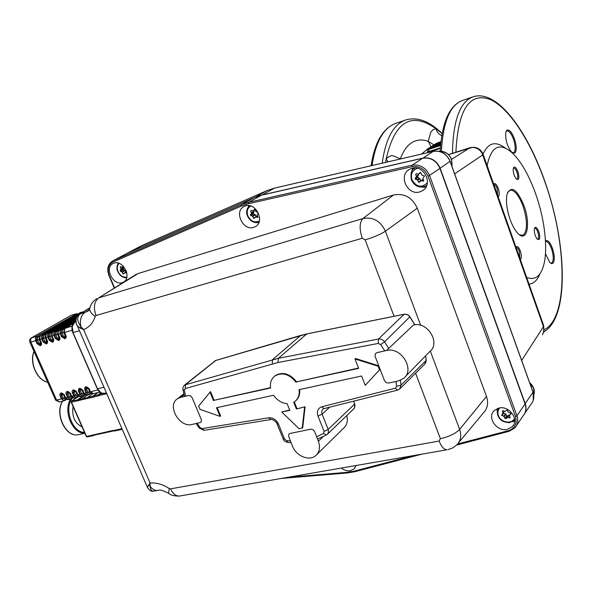 <?xml version="1.0" encoding="UTF-8"?>
<svg xmlns="http://www.w3.org/2000/svg" width="592" height="592" viewBox="0 0 592 592"><rect width="100%" height="100%" fill="white"/><g stroke="black" fill="none" stroke-linecap="round" stroke-linejoin="round"><path stroke-width="0.89" d="M519.332 234.661L522.24 235.335L524.031 234.343C527.568 228.978 527.265 219.662 523.121 206.371C519.006 195.471 514.707 190.054 510.215 190.121L507.625 192.356M524.09 205.949C531.031 224.686 526.799 243.667 517.526 233.011C514.692 229.866 512.191 225.278 510.023 219.247C506.656 209.072 505.686 200.629 507.122 193.895C511.436 185.222 517.09 189.24 524.09 205.949M493.647 184.016L493.898 183.742C495.312 183.076 496.762 184.63 498.249 188.389C499.493 192.363 499.552 195.079 498.427 196.559L498.138 196.736M497.724 195.545L497.236 188.833C496.163 186.029 495.03 184.6 493.839 184.563M512.221 152.699L513.923 152.558C515.706 150.331 515.58 145.928 513.538 139.342C511.377 133.629 509.172 130.817 506.93 130.906L505.923 131.727M506.922 130.151C509.364 129.278 511.88 132.201 514.478 138.942C516.661 145.98 516.801 150.694 514.899 153.076L511.673 152.218C507.129 146.224 505.168 139.549 505.79 132.186L506.922 130.151M518.148 179.502L516.335 179.028C513.93 175.772 512.924 172.198 513.316 168.291L513.878 167.255C515.166 166.67 516.513 168.18 517.919 171.776C519.088 175.565 519.169 178.14 518.148 179.502M516.431 179.124L517.156 178.969C518.052 177.778 517.978 175.521 516.949 172.198C515.898 169.416 514.818 168.047 513.715 168.069L513.308 168.328M539.09 239.531L537.21 239.109C534.879 235.786 533.962 232.205 534.458 228.379L534.909 227.528C536.123 226.773 537.41 228.149 538.779 231.664C539.934 235.394 540.037 238.014 539.09 239.531M537.307 239.212L538.098 238.983C538.935 237.658 538.846 235.364 537.832 232.094C536.87 229.518 535.871 228.238 534.842 228.231L534.435 228.46M550.249 262.915L551.27 263.107L552.195 262.552C553.764 259.836 553.557 255.278 551.574 248.884C549.731 243.926 547.822 241.432 545.861 241.41L545.506 241.521M545.476 240.996L545.476 240.996C547.667 239.538 550.005 242.032 552.499 248.462C554.615 255.307 554.837 260.177 553.165 263.085L551.626 263.662L549.709 262.404L545.461 253.672M515.935 247.101L516.165 246.79C517.497 245.946 518.895 247.352 520.346 251.015C521.559 254.923 521.648 257.698 520.597 259.34L520.331 259.555M519.88 258.267L519.339 251.467C518.333 248.825 517.275 247.5 516.165 247.493L516.165 247.493M427.713 151.382L427.69 151.789L429.185 151.448L429.207 152.033L427.565 151.767M432.389 147.201L431.531 147.563M434.299 146.92L438.147 144.441L432.471 147.171M431.583 147.534L431.043 147.978M433.773 147.09L431.124 147.956M437.503 145.262L437.555 145.232C436.06 146.017 436.452 146.039 438.753 145.299L440.648 144.685M440.441 143.619L437.555 145.232M433.514 146.698L431.131 147.785M440.781 143.271L440.27 143.257L440.803 143.027M440.596 143.56L438.524 144.455L440.27 143.257M487.142 165.597C491.33 145.773 499.959 141.777 513.02 153.609C521.833 162.652 529.477 176.364 535.96 194.731C545.143 220.934 548.333 251.223 543.167 266.977C539.86 276.96 534.347 280.43 526.636 277.396M539.993 273.689C537.462 280.164 533.806 283.657 529.026 284.167M441.765 135.686C438.82 134.303 436.844 131.949 435.838 128.627L433.048 129.663L430.776 132.201L428.231 141.318C422.311 139.216 416.916 139.616 412.039 142.502C407.178 145.477 403.3 150.908 400.399 158.789L392.555 155.6L391.016 155.763L388.211 157.013L386.199 158.974L388.026 161.831M453.006 153.143L448.484 154.534M442.12 133.592L435.838 128.627C411.233 111.311 394.686 121.427 386.199 158.974L385.488 162.415M483.094 154.12C488.097 142.746 495.489 140.718 505.265 148.03M316.957 454.427L343.552 428.238C347.016 425.13 348.081 420.919 346.749 415.606M292.47 446.131C296 455.966 309.179 461.471 315.662 455.699C319.554 452.133 320.457 447.308 318.37 441.232L314.626 431.583L313.035 429.666L310.807 429.178L289.325 433.618L288.696 434.432L288.733 436.622L292.47 446.131M180.627 397.38L177.541 398.719C166.515 405.305 179.346 428.009 192.045 424.479L200.695 422.422L201.361 421.548L201.243 419.432L192.148 397.735L190.609 395.922L188.559 395.508L180.627 397.38L184.045 394.716M405.291 376.697L429.548 351.774C441.084 343.33 427.557 320.953 413.379 325.097L386.48 350.531L376.86 352.677L375.158 354.046L375.15 356.428L384.43 380.552L386.11 382.55L388.507 383.031L398.142 381.048L403.522 378.51C415.429 369.859 401.169 346.372 386.48 350.531M197.247 423.339L199.978 427.505L202.057 428.578L268.694 417.782C272.986 417.538 276.249 419.647 278.484 424.101L284.537 439.012L286.58 440.633L290.428 440.936M316.653 436.807L323.498 433.514L324.076 431.346L328.19 429.407L328.493 432.264L327.206 434.461M324.076 431.346L318 416.095C316.542 411.381 317.83 408.265 321.856 406.763L395.397 388.197L396.662 386.265L395.959 381.5M384.682 350.93L380.708 344.581L378.251 343.441L277.981 362.526L185.252 388.544L184.341 390.298L185.614 396.203M217.16 407.599L220.616 415.91L220.061 416.368L199.97 409.324L198.631 406.112L210.515 391.615L214.119 400.281L270.544 387.679M354.971 358.93L378.147 366.263L378.621 365.797L355.452 358.478L354.971 358.93L358.634 368.365L296.614 381.862C289.976 373.67 282.924 371.539 275.465 375.469L274.533 376.216M296.614 381.862L358.508 368.039M378.621 365.797L379.983 369.356L365.234 385.37L361.594 375.994L299.041 389.684C299.7 394.753 298.346 398.675 294.971 401.435L293.713 402.257L296.414 408.976L305.102 406.793L302.712 427.683L299.16 428.771L281.762 412.032L289.688 410.012M295.896 400.636C298.901 397.928 300.137 394.235 299.604 389.558M294.283 401.916L296.925 408.502M281.762 412.032L289.821 410.352L287.127 403.663C281.651 403.115 277.123 400.31 273.534 395.264L216.48 407.747L220.061 416.368M296.414 408.976L305.102 406.793M304.599 407.266L302.209 428.171M378.147 366.263L379.516 369.822L379.983 369.356M379.516 369.822L365.234 385.37M296.096 382.314C289.458 374.122 282.406 371.991 274.932 375.92C271.321 378.71 269.871 382.743 270.596 388.004L214.119 400.281M209.953 392.059L213.557 400.732M400.399 380.367L401.087 385.133L426.181 360.424L425.604 355.829M409.76 316.801L409.812 316.883C408.251 314.84 406.319 313.975 404.018 314.293L306.412 334.036L215.547 360.55L184.689 384.978L278.388 358.308L378.488 339.038C380.893 338.742 382.913 339.675 384.556 341.843L388.692 348.444M321.856 406.763L323.95 408.628L323.151 409.013C321.693 410.278 321.352 411.995 322.129 414.163L328.19 429.407L354.689 404.033L353.572 401.184M327.665 434.017L354.208 408.406L355.045 405.624L353.698 401.154M396.662 386.265L401.087 385.133L399.585 389.099L397.632 390.121M400.155 388.537L424.701 364.206L426.225 360.188L425.67 355.762M414.777 324.845L409.812 316.883L384.556 341.843L380.708 344.581M278.484 424.101L276.997 423.776M284.537 439.012L283.043 438.642M318 416.095L322.129 414.163L329.67 407.185M135.383 274.843L138.099 273.548L393.473 195.005C404.181 192.955 412.113 197.358 417.293 208.199L486.498 396.433C488.659 403.019 487.601 408.532 483.331 412.979L458.622 442.675M411.499 168.476C423.694 163.903 433.803 184.46 422.473 190.698L420.039 191.801C407.696 196.233 397.817 175.439 409.449 169.386L411.499 168.476M245.266 205.994C255.929 201.872 265.423 221.874 255.159 226.736L253.731 227.343C242.986 231.324 233.655 211.226 244.096 206.482L245.266 205.994M114.027 263.122C123.203 259.622 132.26 278.151 123.38 282.177L122.285 282.628C113.05 286.01 104.118 267.451 113.109 263.492L114.027 263.122M356.169 465.497L354.149 468.871L350.286 470.729C347.193 471.165 344.211 470.277 341.332 468.065M499.204 407.999C509.372 405.527 519.495 419.721 512.472 426.58L507.07 429.474C496.769 431.827 486.824 417.471 494.068 410.7L499.204 407.999M425.87 187.235L420.601 187.079M411.077 173.204L412.839 168.15M258.719 222.851L257.372 222.651M248.3 206.911L248.81 205.631M497.221 411.151L497.125 408.613M516.624 425.404L523.128 415.806C525.925 412.483 526.577 408.532 525.074 403.959L439.96 168.446C436.371 160.587 430.621 157.191 422.703 158.234L261.62 195.175L254.493 197.521L126.747 253.502M514.737 421.09L512.369 421.822M154.423 490.99L153.365 491.175C151.53 491.101 150.435 489.458 150.072 486.269L150.094 483.035C156.347 482.51 162.741 484.337 169.275 488.533L170.577 488.859L439.123 441.07L440.374 438.642L415.606 373.219M158.937 490.146L153.365 491.175C151.256 491.723 149.258 490.391 147.356 487.186L150.094 483.035L83.62 329.581L80.357 328.168L77.3 325.77L76.25 323.41M169.482 493.832L168.579 493.225C163.399 490.701 160.217 489.673 159.041 490.139L157.272 490.479C154.601 490.546 152.203 489.14 150.072 486.269L148.451 485.203M147.586 487.749L77.3 325.77C75.339 324.12 75.325 315.344 79.587 314.204L80.253 313.915C76.716 316.631 76.908 320.834 80.83 326.532L80.357 328.168M79.321 314.374L89.777 307.744M89.244 309.779L84.723 312.606C80.956 315.395 79.661 320.035 80.83 326.532L83.62 329.581C89.281 327.302 93.151 322.899 95.208 316.365L96.037 315.506C93.218 307.514 94.106 301.639 98.679 297.887L362.955 218.544C372.975 216.709 380.456 220.927 385.407 231.191L420.66 325.319M503.318 412.935L505.546 413.823L503.822 416.25L501.594 415.17L502.971 413.364L502.356 411.285L502.83 410.633M510.992 413.845L510.548 413.068L508.336 412.38L507.159 409.901L505.102 411.351L503 410.67L502.356 411.285M510.889 414L509.601 415.229L510.933 413.334L509.601 415.229M503.822 416.25L504.946 418.352L505.916 418.662L507.351 417.456L510.067 417.878L509.579 415.251M504.258 416.664L505.982 414.23L505.546 413.823M505.982 414.23L507.055 416.391L508.824 415.133L507.107 417.567M507.647 417.471L509.357 415.036L508.824 415.133M418.426 175.439L417.16 177.422L419.476 178.303L417.308 179.805L415.495 179.295L415.125 178.288L418.514 174.855L416.339 176.335L416.25 176.927M416.339 176.335L415.71 174.418L416.672 173.759M420.631 172.686L418.448 174.166L416.331 173.663L415.71 174.418M418.692 174.004L420.172 172.39M417.308 179.805L418.973 182.491L420.882 180.789L423.643 181.026L422.947 178.34L424.442 175.957L421.726 174.988L420.919 172.805L419.928 172.553M418.27 174.189L418.514 174.855M417.76 180.22L419.928 178.717L419.476 178.303M419.928 178.717L420.764 180.849L422.932 179.332L420.86 180.797M253.983 211.884L252.991 213.675L255.026 214.511L252.362 216.043L250.801 215.547L250.438 214.63L254.027 211.351L251.363 212.868L251.311 213.401M251.363 212.868L250.749 211.107L251.696 210.567M253.272 210.774L254.442 209.346L255.159 209.709L253.073 210.922L250.949 210.449L250.749 211.107M255.159 209.709L255.929 211.707L257.92 212.269M253.716 210.56L254.027 211.351M258.282 213.194L257.143 214.778L257.897 217.234L255.744 216.983L257.572 215.925M252.362 216.043L253.953 218.5L255.744 216.983M252.769 216.428L255.433 214.896L255.026 214.511M255.433 214.896L256.107 216.613M123.78 267.821L122.988 269.419L124.794 270.226L121.856 271.839L120.494 271.351L120.139 270.514L123.802 267.34L120.849 268.946L120.835 269.427M120.849 268.946L120.265 267.325L121.094 266.881M122.307 267.199L123.55 266.526L122.255 267.221L120.42 266.733L120.265 267.325M122.433 267.096L123.151 266.104M123.476 266.57L123.802 267.34M126.074 270.529L126.725 272.527M121.856 271.839L123.365 274.103L124.609 272.771L126.747 273.038M122.226 272.202L125.171 270.581L124.794 270.226M125.171 270.581L125.807 272.098M100.943 392.962L98.871 394.376L98.279 395.907L71.477 402.197L86.573 436.43L113.309 430.406L114.781 430.902M100.877 392.925L98.131 394.879L102.586 393.473M79.676 396.596L77.774 394.827L76.494 391.904L74.91 390.343L73.956 390.261L72.994 392.77L74.422 395.989L75.695 397.291L77.397 397.21L71.684 400.962L81.829 399.104L82.776 398.342L87.054 397.831L88.001 397.077L92.315 396.559L93.262 395.804L98.131 394.886M98.028 392.555L92.84 396.166L92.988 397.188M87.727 398.453L87.579 397.439L92.9 393.747M87.572 395.101L82.355 398.705L82.495 399.718M113.309 430.406L113.56 430.902L108.38 432.093M107.996 431.568L108.247 432.056L103.104 433.24M102.719 432.722L102.971 433.211L97.865 434.387M95.157 434.595L94.209 435.327M254.76 197.41L267.377 190.461L141.643 245.628L127.354 253.184L254.767 197.373L261.886 195.027L422.925 158.094C430.835 157.043 436.585 160.447 440.174 168.298L525.237 403.714C526.599 407.747 526.221 411.351 524.105 414.541M73.06 406.452C71.691 416.346 74.703 423.176 82.088 426.936M435.904 143.604L438.265 142.583L427.55 148.977L428.482 148.873L428.475 149.487L427.113 149.739M438.287 142.568L440.944 141.703L438.265 142.583M440.848 142.628L437.214 143.93L431.738 147.467M429.326 148.54L436.815 143.715L440.885 142.235M437.214 143.93L436.792 143.656L428.49 148.792M440.574 145.558L428.475 149.487L429.185 151.448L440.404 147.815M440.367 148.422L429.207 152.033M428.482 148.873L440.626 144.922M427.772 151.545L427.135 149.798L427.461 149.014L436.089 143.486M433.573 146.986L438.147 144.441L432.367 147.208M438.42 144.559L433.995 147.016M429.111 148.607L428.327 148.829M440.633 144.862L429.089 148.622L440.633 144.862M428.186 148.718L436.393 143.442L440.936 141.769M436.393 143.442L438.487 142.568M440.892 142.161L438.48 142.953L438.502 143.397M440.759 143.508L436.519 146.194M440.159 144.352L440.707 144.041M438.435 144.248L435.49 145.454M438.465 144.596L440.759 143.345M436.489 145.972L435.453 146.542M421.519 154.083L427.15 149.325M431.006 146.735L428.231 141.318L433.929 144.862M455.884 152.218C458.067 109.076 469.7 91.575 490.768 99.73C510.089 108.884 531.431 142.82 545.373 183.231C567.077 244.54 568.527 317.837 544.233 329.685M545.424 183.046C527.724 131.113 497.369 89.422 473.541 96.659C460.139 101.247 453.102 120.117 452.443 153.269L452.443 153.321M372.042 165.531C375.765 141.392 383.86 127.28 396.344 123.188L405.106 120.176M442.143 133.496C429.681 121.33 417.693 116.765 406.164 119.813C393.658 123.92 385.673 138.373 382.203 163.177M441.44 151.16C443.105 121.493 450.305 104.525 463.04 100.27L472.579 96.984M47.626 382.158C37.229 380.234 29.415 362.733 34.047 351.537M318.37 441.232L322.958 436.807M306.693 333.977L278.388 358.308L277.981 362.526M378.251 343.441L378.488 339.038L404.166 314.226C406.608 313.989 408.517 314.833 409.879 316.757L409.879 316.757M215.806 360.469L185.607 384.541L185.252 388.544M272.261 363.873L272.475 359.714L300.677 335.457L306.508 333.977M215.695 360.476L300.766 335.398M306.575 333.962L404.107 314.234M182.935 389.381L184.341 390.298M199.978 427.505L199.045 427.898M202.057 428.578L204.277 430.273M268.694 417.782L270.877 419.543M286.58 440.633L287.897 442.424M323.498 433.514L326.51 434.95L317.534 439.072M395.397 388.197L397.424 390.172L324.187 408.569M393.473 195.005L362.955 218.544C359.462 222.348 359.233 228.926 362.274 238.265L96.037 315.506M417.293 208.199L385.407 231.191C380.604 234.306 373.848 237.207 365.138 239.893L362.274 238.265M138.099 273.548L98.679 297.887L136.071 274.422M96.03 299.175L96.814 298.679C92.929 301.099 90.539 304.532 89.644 308.987C89.814 311.614 91.671 314.071 95.208 316.365M89.74 307.907L80.253 313.915L86.972 311.651L89.059 310.09M486.498 396.433L459.636 429.385C461.716 435.586 460.776 440.744 456.809 444.858L452.984 447.811L447.929 449.646M430.31 351.086L459.636 429.385C455.47 433.655 449.047 436.733 440.374 438.642M457.638 443.985L508.521 430.636C515.055 428.268 517.371 423.554 515.477 416.494L428.09 176.327C424.708 168.964 419.321 165.76 411.928 166.715L248.381 203.752L241.307 206.068L112.813 262.123C108.292 264.757 107.145 269.256 109.365 275.635L114.508 287.742M288.208 477.248L347.104 472.327L354.26 471.106L413.305 455.618M261.62 195.175L248.588 202.346L412.047 165.212C420.091 164.169 425.951 167.654 429.637 175.669L516.927 415.784C518.474 420.446 517.822 424.449 514.988 427.816L509.179 431.287L514.988 427.816M422.703 158.234L412.047 165.212L411.928 166.715M127.413 253.176L112.961 260.835L241.373 204.714L254.493 197.521M127.051 253.339L112.598 261.005L112.961 260.835L112.813 262.123M513.752 424.738L512.554 426.492M525.074 403.959L516.927 415.784L515.477 416.494M439.96 168.446L428.09 176.327M241.307 206.068L241.373 204.714L248.588 202.346L248.381 203.752M347.104 472.327L347.704 472.912M354.26 471.106L355.163 471.558M508.521 430.636L509.179 431.287L456.617 445.058M394.05 316.269L365.138 239.893M170.577 488.859C172.797 493.617 175.691 496.029 179.258 496.089L180.693 495.844M439.123 441.07C441.366 446.62 443.941 449.535 446.864 449.816L179.258 496.089C174.226 496.126 170.666 495.171 168.579 493.225L169.275 488.533M90.317 306.501L89.644 308.987L86.972 311.651L88.726 310.556M497.798 415.103L498.101 408.265L497.184 411.699L497.791 415.421C499.441 418.685 501.158 422.259 509.534 422.658L514.744 420.046M514.522 418.329C511.888 424.597 500.617 422.592 498.383 415.517C497.391 412.535 497.865 409.997 499.789 407.903M504.325 411.159L502.948 413.083M502.016 415.591L503.703 413.238M506.619 415.984L504.946 418.352M510.075 417.19L509.512 417.989M505.916 418.662L507.588 416.294M413.667 168.957L414.925 167.98C411.536 169.527 410.352 173.486 411.366 179.864C414.807 186.524 419.743 188.485 426.166 185.747L426.773 185.34M427.387 182.817C421.6 188.145 416.435 187.131 411.914 179.768C410.434 173.989 412.298 170.17 417.486 168.313M417.249 176.838L415.125 178.288M415.495 179.295L417.612 177.837M420.616 180.612L418.514 182.084M421.186 180.782L423.258 179.332M423.761 180.738L423.088 181.204M259.348 220.994C254.619 223.066 250.786 221.371 247.856 215.902C246.42 211.418 247.375 208.125 250.734 206.023M253.036 213.142L250.438 214.63M250.801 215.547L253.398 214.06M255.307 217.101L253.531 218.13M257.971 217.072L257.424 217.39M126.888 277.071C123.166 277.655 120.213 275.82 118.037 271.573C116.765 268.169 117.12 265.445 119.103 263.388M123.01 268.938L120.139 270.514M120.494 271.351L123.358 269.782M124.401 272.964L122.981 273.756M124.838 272.771L126.414 271.898M126.799 272.912L126.333 273.171M77.818 400.666L78.018 399.43L82.665 396.3M113.864 430.458L121.967 428.689M106.767 393.673L98.694 395.626M85.5 394.99L78.832 399.482L78.344 400.717M97.473 433.869L97.724 434.358L94.476 435.09L93.314 434.78M76.279 397.854L71.543 401.021L71.477 402.197L71.499 401.05M86.254 436.378L87.276 436.948L86.277 436.437L71.173 402.168M92.922 435.039L93.632 435.564L87.505 436.859M84.034 398.224L83.546 399.467M98.531 433.633L99.7 433.951M89.274 396.958L88.785 398.201M103.785 432.486L104.947 432.804M94.542 395.678L94.054 396.929M97.895 395.079L98.279 395.907M109.069 431.331L110.238 431.649M114.537 430.998L113.694 430.932M524.912 413.172L531.113 404.033C533.873 400.747 534.517 396.862 533.052 392.378L450.068 161.372C446.56 153.676 440.914 150.353 433.137 151.404L274.414 188.138L267.399 190.454L141.673 245.613L127.709 253.043M141.695 245.606L140.985 245.954M450.031 161.268L450.112 161.268C446.649 153.639 441.018 150.346 433.218 151.374L422.917 158.19M433.181 151.382L274.51 188.101L261.879 195.116M450.112 161.268L439.945 168.394M450.127 161.313L533.052 392.148L525.023 403.825M448.551 154.608L472.431 147.415L475.295 147.778L477.996 148.94L480.312 150.812L482.066 153.247L543.463 326.614L543.493 325.119L483.213 154.482M521.67 360.461L543.463 326.614L543.981 330.913L542.42 334.865M451.578 159.344L470.055 147.697C476.072 146.416 480.415 148.562 483.087 154.112L482.783 154.904L454.634 173.848M274.466 188.108L267.429 190.439M529.707 382.832L533.718 388.367L533.769 395.123M438.524 151.256C444.57 150.775 448.914 153.491 451.555 159.426L451.955 166.396M104.436 393.31L101.165 392.992L97.532 388.811L72.957 332.445M103.97 387.227L97.317 388.833L72.809 332.578C71.173 327.931 71.802 324.497 74.71 322.27L74.614 322.344M79.454 330.728L73.031 332.549L72.209 326.451L74.71 322.27L75.924 321.907M106.405 392.829L103.815 393.458C101.106 393.687 98.945 392.141 97.317 388.833L97.303 388.796M73.364 323.439L65.179 328.205L64.299 329.84L64.646 332.415L72.098 330.292M72.113 326.118L65.15 328.234M64.987 328.308L62.641 329.67L62.056 333.007L63.773 332.512L64.306 329.211M64.313 329.189L61.524 329.441L60.821 333.459L62.13 336.448L64.698 338.084L65.89 336.759L64.35 332.445L64.128 329.692M75.857 321.153L61.524 329.441L59.178 329.84L58.009 332.349L58.408 334.191L60.192 333.688L59.851 331.113L60.732 329.485L75.85 320.723M75.991 319.31L55.33 331.224L54.612 335.227L55.922 338.21L58.704 339.771L59.659 338.543L57.816 333.148L58.601 330.247L75.872 320.183L58.926 330.018M58.09 330.98L56.44 331.453L55.848 334.776L57.55 334.288L58.075 331.002M58.734 330.129L56.44 331.453L54.767 331.113L52.555 331.971L51.837 333.755L52.222 335.96L53.99 335.457L53.606 333.244L54.538 331.268L76.102 318.822M76.287 318.222L52.903 331.661L76.294 318.2M52.525 331.934L50.283 333.222L49.684 336.537L51.378 336.056L51.896 332.785M51.911 332.756L49.18 332.993L48.455 336.989L49.765 339.956L52.533 341.51L53.465 340.311L51.941 335.99L52.37 332.201M77.87 315.61L46.635 333.54L45.747 335.161L45.939 337.359L47.834 337.211L47.501 334.658L48.618 332.882L46.62 333.555M76.768 317.149L49.18 332.993L48.618 332.882L77.16 316.498M45.776 334.517L44.171 334.976L43.571 338.284L45.244 337.803L45.754 334.554M46.361 333.718L44.171 334.976L43.075 334.754L42.343 338.728L43.645 341.688L46.176 343.301L47.33 342.065L45.799 337.743L46.228 333.969M82.503 312.354L43.075 334.754L40.781 335.139L39.731 336.574L39.738 338.735L39.982 339.453L41.729 338.957L41.396 336.411L42.52 334.635L81.814 312.162L83.035 312.014M82.073 312.043L80.112 312.665L82.932 312.08M66.674 399.319L64.905 397.839L65.475 397.839L64.195 394.945L62.604 393.384L61.686 393.31L60.747 395.796L62.027 398.682L63.203 400.14L64.95 400.481L64.121 400.814L61.42 398.897L56.595 400.081L30.873 342.05L35.668 340.681L36.97 343.626L40.182 345.691L40.833 345.432L41.514 344.448L41.499 343.005L39.368 338.047L40.434 335.338L80.112 312.665L40.545 335.301M40.256 335.494L38.11 336.722L37.496 340.015L39.161 339.542L39.664 336.308M39.686 336.263L37.015 336.493L36.282 340.459L37.585 343.404L40.323 344.958L41.233 343.804L39.708 339.482L40.138 335.731M89.525 391.475L90.006 391.149M78.699 396.107L77.73 394.783L75.495 395.249L77.759 396.677M88.645 389.447L89.118 389.122M87.128 387.886L87.801 387.442M80.912 389.499L81.607 389.033M81.844 389.225L81.23 389.632M66.489 399.43L65.076 400.362M63.633 394.953L62.286 394.272L61.96 395.36L63.24 398.253L61.42 398.897L59.851 394.842L60.132 393.584L61.279 392.859L64.484 394.938L63.633 394.953L64.905 397.839L63.24 398.253L65.505 399.667L65.157 400.192L66.208 399.496M73.489 398.098L71.602 396.337L70.322 393.428L68.739 391.867L67.569 391.845L66.844 394.287L68.272 397.491L69.804 398.89L71.255 398.705L70.211 399.326L67.518 397.402L65.756 397.839L68.724 399.689M91.479 393.288L89.658 391.771L88.378 388.833L88.978 388.826L87.401 387.249L86.173 387.227L85.418 389.699L86.854 392.94L88.127 394.257L89.814 394.183L88.77 394.805L86.084 392.851L84.286 393.295L87.239 395.182M97.902 389.958L90.554 391.756L93.499 393.658M85.204 394.812L83.405 393.31L82.118 390.38L80.749 389.699L80.416 390.801L79.18 391.238L80.46 394.161L81.888 395.774L83.583 395.7L82.54 396.322L79.853 394.383L78.063 394.82L81.015 396.692M91.235 393.095L90.213 391.726L87.942 392.193L90.199 393.643M78.98 396.329L77.189 394.827L75.909 391.919L74.548 391.238L74.215 392.333L75.495 395.249L71.891 396.337L74.844 398.201M84.945 394.612L83.946 393.258L81.696 393.724L83.953 395.167M72.801 397.831L71.025 396.344L69.345 396.751L71.61 398.179L71.255 398.705L72.298 398.009M70.611 393.428L71.625 396.359L71.025 396.344L69.745 393.436L68.62 392.703L68.065 393.858L69.345 396.751L67.518 397.402L65.949 393.325L66.237 392.067L67.384 391.334L70.611 393.428L71.625 396.359L74.585 398.261L76.353 397.831L73.66 395.9L72.091 391.808L72.387 390.535L73.541 389.802L76.782 391.904L77.796 394.842L76.449 391.867L75.909 391.919M77.9 315.58L46.524 333.592L45.458 336.308L47.597 341.281L47.271 343.397L46.265 343.982L43.031 341.91L41.729 338.957L43.571 338.284L44.874 341.236L46.235 341.902L46.553 340.763L45.244 337.803L45.762 337.714L47.064 340.681L46.553 340.763M51.689 333.355L51.896 335.967L53.798 339.852L53.236 341.85L52.392 342.25L49.143 340.178L47.834 337.211L49.684 336.537L50.993 339.505L52.362 340.171L52.681 339.024L51.378 336.056L51.896 335.967L53.206 338.942L52.681 339.024M64.484 394.938L65.475 397.839L67.355 399.585M80.416 390.801L81.696 393.724L79.853 394.383L78.366 390.868L78.721 388.803L79.75 388.263L83.006 390.365L84.012 393.317L83.006 390.365M88.378 388.833L86.994 388.152L86.654 389.262L87.942 392.193L86.084 392.851L84.597 389.321L84.967 387.249L86.003 386.709L89.274 388.818L90.28 391.786L89.274 388.818M64.646 332.415L66.26 336.641L65.964 337.973L64.787 338.765L61.501 336.678L60.192 333.688L62.056 333.007L63.366 335.997L64.757 336.67L65.083 335.509L63.773 332.512L64.646 332.415M59.718 337.181L58.12 334.228L60.021 338.402L59.585 339.934L58.564 340.518L55.3 338.439L53.99 335.457L55.848 334.776L57.158 337.758L58.534 338.424L58.86 337.277L57.55 334.288L58.12 334.228L57.89 331.513M31.243 337.951L36.467 336.382L35.342 338.15L35.668 340.681L37.496 340.015L38.798 342.96L40.152 343.619L40.463 342.487L39.161 339.542L39.671 339.453L40.974 342.405L40.463 342.487M59.563 401.916L56.595 400.081L55.611 400.17L59.296 401.983L64.95 400.481M29.859 342.087L30.873 342.05L30.547 339.527L31.679 337.758L71.203 315.292L77.36 313.834M71.484 315.166L76.153 313.79M55.537 399.992L29.911 342.213C29.252 340.415 29.733 338.979 31.339 337.899L70.788 315.469M36.467 336.382L76.427 314.012L36.467 336.382M81.067 389.625L81.777 389.151M60.147 396.011L61.96 395.36M61.05 392.91L62.286 394.272M61.279 392.859L62.508 394.22M87.216 388.056L87.971 387.553M66.237 394.509L68.065 393.858M67.162 391.393L68.391 392.762M67.384 391.334L68.62 392.703M72.505 397.595L70.278 393.391L68.739 391.867L70.344 393.451L69.745 393.436M77.737 396.684L77.397 397.21L78.44 396.514M88.719 389.617L89.2 389.299M72.379 392.992L74.215 392.333M73.319 389.862L74.548 391.238M73.541 389.802L74.777 391.179M83.368 395.996L80.756 396.758L77.796 394.842L76.516 391.926L74.91 390.343L76.782 391.904M82.118 390.38L82.665 390.328L83.99 393.303L82.71 390.372L81.134 388.803L79.927 388.774L79.18 391.238L78.566 391.46M85.899 395.086L83.99 393.303L86.972 395.249L91.19 393.399M82.665 390.328L81.134 388.803L82.665 390.328M80.978 389.64L79.75 388.263M85.255 394.849L83.583 395.7L84.619 395.005M89.607 391.645L90.08 391.327M80.749 389.699L79.52 388.315M90.169 393.65L89.814 394.183L90.85 393.48M84.804 389.921L86.654 389.262M90.213 391.726L88.978 388.826L87.401 387.249L88.926 388.781L90.213 391.726M92.182 393.562L90.258 391.763L93.24 393.717L99.715 392.141M85.766 386.761L86.994 388.152M86.003 386.709L87.231 388.093M65.956 335.42L65.083 335.509M65.016 338.698L64.757 336.67M64.787 338.765L64.528 336.73M61.501 336.678L63.366 335.997M57.883 331.55L58.083 334.199L59.452 337.225L58.86 337.277M58.793 340.452L58.534 338.424M58.564 340.518L58.305 338.491M55.3 338.439L57.158 337.758M52.747 331.794L51.881 332.815L51.593 334.547L53.465 340.311L53.532 338.935M52.614 342.191L52.362 340.171M52.392 342.25L52.133 340.237M49.143 340.178L50.993 339.505M47.382 340.674L45.762 337.714L45.547 335.146M47.108 340.703L47.33 342.065L47.108 340.703M46.487 343.915L46.235 341.902M46.265 343.982L46.006 341.969M43.031 341.91L44.874 341.236M41.285 342.405L39.671 339.453L39.449 336.929M41.011 342.435L41.233 343.804L41.011 342.435M40.404 345.624L40.152 343.619M40.182 345.691L39.93 343.686M77.308 314.256L76.427 314.012L77.818 313.96M36.97 343.626L38.798 342.96M80.394 312.539L79.927 312.768M70.522 399.252C62.841 411.137 72.683 434.284 84.811 433.107M84.486 432.367C72.276 432.671 63.655 408.665 72.268 398.179M79.765 434.373L77.981 434.765C65.571 437.31 54.612 413.497 62.663 401.161M510.215 190.121L509.823 190.239M440.67 144.411L439.819 144.67M545.454 183.128C566.944 244.614 569.334 317.571 543.841 331.875M371.058 165.76C374.743 142.376 382.891 128.286 395.493 123.476M440.219 151.101C441.913 122.566 449.261 105.709 462.278 100.522M47.641 382.195C37 380.345 29.126 362.607 33.981 351.396M46.265 341.984L47.656 341.591M177.541 398.719L183.838 393.828M275.465 375.469L274.932 375.92M214.659 360.972L215.651 360.491M354.771 403.899L354.408 408.132M414.903 324.83L409.901 316.787M426.24 360.343L425.596 363.17M184.489 396.47L183.017 389.839C182.41 388.559 182.965 386.939 184.689 384.978M196.211 423.561L199.09 427.972L203.944 430.325L270.522 419.61C271.462 418.433 277.271 422.148 277.13 424.101L283.183 438.99C283.59 440.485 285.026 441.617 287.483 442.379L291.116 442.69M512.472 426.58L513.804 424.627M354.149 468.871L355.03 467.88M255.159 226.736L255.655 226.44M422.473 190.698L423.583 189.899M422.111 454.094L354.948 471.683L347.608 472.919L281.281 478.447M112.598 261.005C107.811 264.15 106.619 269.057 109.017 275.709L114.204 287.927M418.603 174.085L420.734 172.635M249.387 205.705C246.516 209.087 245.887 212.513 247.5 215.969C250.09 221.216 253.901 223.332 258.941 222.318M253.132 210.893L255.167 209.738M255.418 217.012L257.513 215.799M118.348 263.137C116.646 266.008 116.469 268.835 117.801 271.61C119.769 275.724 122.736 277.796 126.71 277.848M124.557 272.794L126.362 271.795M110.985 431.117L110.075 431.79M104.791 432.944L105.716 432.264M100.485 433.396L99.53 434.099M94.291 435.261L95.312 434.513M114.552 430.991L122.241 429.318M543.611 332.571L543.782 325.926M533.096 392.274L533.303 400.214M529.655 382.684C533.681 386.199 535.101 390.224 533.903 394.753M438.494 151.256C448.07 151.545 452.562 156.599 451.962 166.426M469.893 147.748L448.514 154.571M65.46 399.674L66.733 399.363M66.356 399.067L64.151 394.901L62.604 393.384L64.217 394.968L65.497 397.861L68.457 399.755L71.04 398.993M90.147 393.658L91.523 393.317M77.707 396.684L79.039 396.366M71.565 398.187L72.86 397.868M80.882 389.455L81.563 389.003M87.098 387.841L87.749 387.412M88.622 389.388L89.096 389.07M89.503 391.416L89.984 391.097M64.121 329.729L64.313 332.423L65.89 336.759L64.047 331.372L64.439 328.96L73.393 323.402M83.102 311.977L82.221 311.999M77.841 313.945L76.301 313.745M64.979 400.458L66.563 399.408M81.274 389.64L81.881 389.233M71.07 398.978L72.653 397.92M87.409 388.078L88.075 387.627M77.212 397.476L78.788 396.425M88.77 389.736L89.244 389.41M77.182 397.498L76.353 397.831M83.398 395.974L84.967 394.916M89.651 391.756L90.132 391.438M62.545 401.191C54.397 413.534 65.335 437.333 77.981 434.765L84.871 433.248"/></g></svg>
